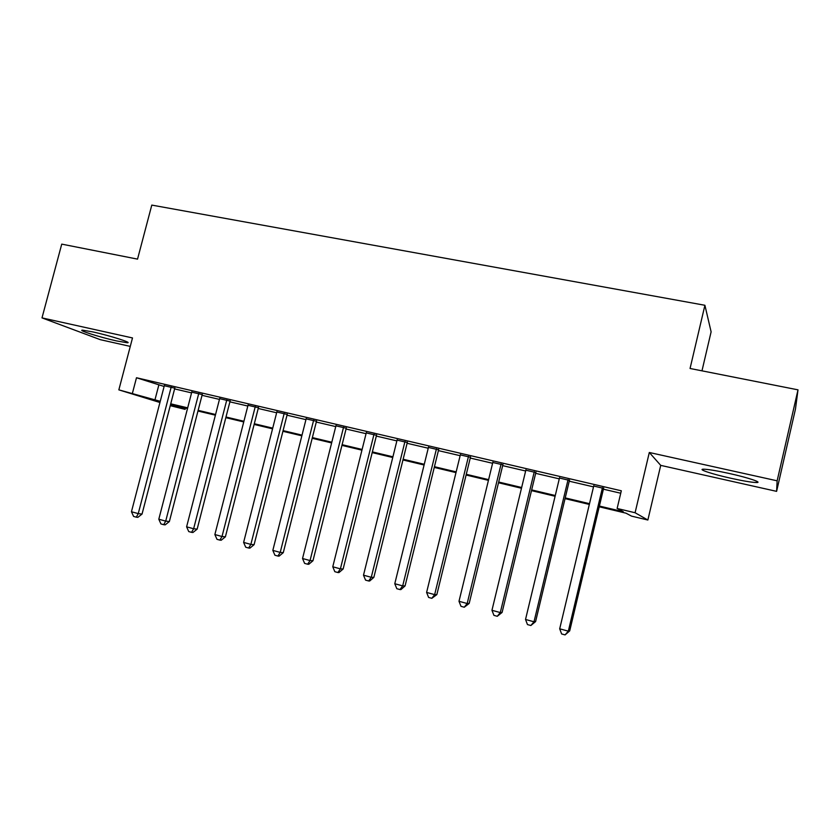 <?xml version="1.0" encoding="UTF-8"?>
<svg xmlns="http://www.w3.org/2000/svg" width="840" height="840" viewBox="0 0 840 840"><rect width="100%" height="100%" fill="white"/><g stroke="black" fill="none" stroke-linecap="round" stroke-linejoin="round"><path stroke-width="1.26" d="M116.603 340.935L127.27 342.762C132.993 342.983 109.694 335.58 92.978 331.937L82.541 330.151C77.039 330.036 100.454 337.397 116.603 340.935M730.695 478.223C742.949 480.921 751.485 482.36 756.304 482.528C763.276 482.727 748.094 477.614 728.942 473.403C716.667 470.726 708.246 469.319 703.7 469.193C696.843 469.056 712.131 474.128 730.695 478.223M185.472 408.03L185.126 409.374L170.247 405.668M701.977 370.839L711.113 331.832L704.907 305.277L151.788 205.097L137.54 259.13L61.74 244.125L42 317.887L100.275 339.665L130.273 346.395M704.907 305.277L690.06 368.477L798 389.844L795.47 409.038L776.601 491.358L777.137 480.816L649.309 452.487L635.093 512.746L647.861 520.023L631.512 516.117L626.021 513.188L599.214 506.793M649.309 452.487L660.723 465.37L776.601 491.358M660.723 465.37L647.861 520.023M798 389.844L777.137 480.816M174.793 388.185L164.304 385.728M202.22 394.59L191.751 392.144M230.097 401.1L219.65 398.664M258.416 407.715L248.01 405.29M287.207 414.445L276.832 412.02M316.481 421.281L306.138 418.866M346.248 428.232L335.937 425.828M376.509 435.309L366.251 432.905M407.295 442.502L397.068 440.108M438.606 449.81L428.431 447.437M470.453 457.254L460.331 454.892M502.866 464.825L492.796 462.473M535.846 472.531L525.84 470.19M569.425 480.375L559.472 478.044M599.393 506.048L623.301 511.749L617.127 508.473L621.317 490.791L136.49 377.748L164.115 386.463M174.605 388.909L191.562 392.879M202.031 395.325L219.46 399.399M229.898 401.846L247.81 406.035M258.227 408.471L276.644 412.776M287.018 415.202L305.949 419.622M316.292 422.048L335.748 426.594M346.048 429.009L366.051 433.681M376.32 436.086L396.879 440.895M407.096 443.279L428.232 448.224M438.406 450.608L460.142 455.69M470.264 458.052L492.608 463.281M502.677 465.633L525.641 470.999M535.658 473.34L559.272 478.863M569.226 481.194L593.513 486.875M603.404 489.185L620.739 493.238M603.603 488.355L593.712 486.045M159.936 402.497L118.85 389.865L132.5 337.943L42 317.887M118.85 389.865L160.241 401.31M136.49 377.748L132.458 393.11M617.127 508.473L635.093 512.746M170.468 404.849L185.126 409.374M589.333 504.431L565.047 498.635M555.103 496.262L531.489 490.623M521.472 488.24L498.509 482.759M488.439 480.354L466.106 475.02M455.983 472.605L434.259 467.418M424.095 464.993L402.959 459.953M392.742 457.506L372.194 452.603M361.935 450.156L341.933 445.379M331.632 442.921L312.186 438.281M301.844 435.813L282.923 431.298M272.548 428.82L254.142 424.431M243.737 421.943L225.834 417.669M215.397 415.181L197.967 411.022M187.509 408.524L170.562 404.471M170.73 403.82L187.677 407.852M198.146 410.351L215.565 414.509M226.002 416.997L243.915 421.27M254.321 423.749L272.727 428.138M283.101 430.616L302.022 435.131M312.365 437.588L331.81 442.229M342.111 444.685L362.103 449.453M372.362 451.899L392.921 456.803M403.137 459.239L424.274 464.279M434.438 466.704L456.162 471.891M466.284 474.306L488.618 479.63M498.687 482.034L521.651 487.505M531.657 489.899L555.272 495.527M565.226 497.9L589.501 503.685M158.781 385.214L154.906 400.04M602.458 487.673L568.333 631.166L559.692 628.803L593.807 485.646M603.698 487.956L569.709 630.893L568.333 631.166L565.078 634.904L561.635 633.958L559.692 628.803M569.709 630.893L565.078 634.904M568.071 479.64L534.009 621.789L525.525 619.469L559.566 477.656M569.52 479.976L535.595 621.579L534.009 621.789L530.87 625.506L527.478 624.582L525.525 619.469M535.595 621.579L530.87 625.506M534.282 471.744L500.294 612.57L491.957 610.292L525.934 469.802M535.952 472.132L502.1 612.423L500.294 612.57L497.269 616.287L493.941 615.374L491.957 610.292M502.1 612.423L497.269 616.287M501.102 463.995L467.177 603.519L458.997 601.283L492.891 462.084M502.961 464.436L469.182 603.435L467.177 603.519L464.257 607.226L460.992 606.323L458.997 601.283M469.182 603.435L464.257 607.226M468.489 456.382L434.647 594.625L426.605 592.431L460.425 454.503M470.547 456.866L436.853 594.594L434.647 594.625L431.834 598.322L428.62 597.44L426.605 592.431M436.853 594.594L431.834 598.322M436.443 448.906L402.685 585.889L394.779 583.726L428.526 447.048M438.701 449.431L405.069 585.921L402.685 585.889L399.966 589.565L396.816 588.703L394.779 583.726M405.069 585.921L400.932 589.575L399.966 589.565M404.954 441.546L371.269 577.3L363.5 575.179L397.163 439.73M407.39 442.113L373.842 577.385L371.269 577.3L368.655 580.976L365.547 580.115L363.5 575.179M373.842 577.385L369.684 580.997L368.655 580.976M374 434.322L340.399 568.859L332.766 566.779L366.345 432.526M376.604 434.931L343.14 568.995L340.399 568.859L337.869 572.523L334.824 571.683L332.766 566.779M343.14 568.995L338.982 572.565L337.869 572.523M343.56 427.214L310.044 560.563L302.536 558.516L336.031 425.45M346.343 427.865L312.963 560.752L310.044 560.563L307.619 564.207L304.616 563.388L302.536 558.516M312.963 560.752L308.784 564.28L307.619 564.207M313.635 420.221L280.214 552.405L272.832 550.389L306.233 418.499M316.575 420.913L283.28 552.647L280.214 552.405L277.862 556.049L274.921 555.23L272.832 550.389M283.28 552.647L279.101 556.133L277.862 556.049M284.204 413.354L250.866 544.394L243.611 542.409L276.927 411.653M287.301 414.078L254.1 544.677L250.866 544.394L248.609 548.016L245.71 547.218L243.611 542.409M254.1 544.677L249.911 548.121L248.609 548.016M255.266 406.592L222.012 536.498L214.872 534.555L248.105 404.922M258.51 407.348L225.393 536.833L222.012 536.498L219.839 540.11L216.993 539.332L214.872 534.555M225.393 536.833L221.203 540.236L219.839 540.11M226.79 399.945L193.631 528.749L186.606 526.827L219.744 398.296M230.181 400.733L197.159 529.116L193.631 528.749L191.541 532.34L188.738 531.573L186.606 526.827M197.159 529.116L192.959 532.486L191.541 532.34M198.776 393.404L165.711 521.115L158.802 519.225L191.846 391.786M202.314 394.233L169.376 521.535L165.711 521.115L163.706 524.696L160.944 523.94L158.802 519.225M169.376 521.535L165.175 524.853L163.706 524.696M171.213 386.967L138.254 513.607L131.45 511.749L164.399 385.371M174.888 387.828L142.044 514.069L138.254 513.607L136.311 517.178L133.602 516.432L131.45 511.749M142.044 514.069L137.844 517.356L136.311 517.178M127.27 342.762L127.449 342.09M756.304 482.528L756.609 481.194"/></g></svg>
